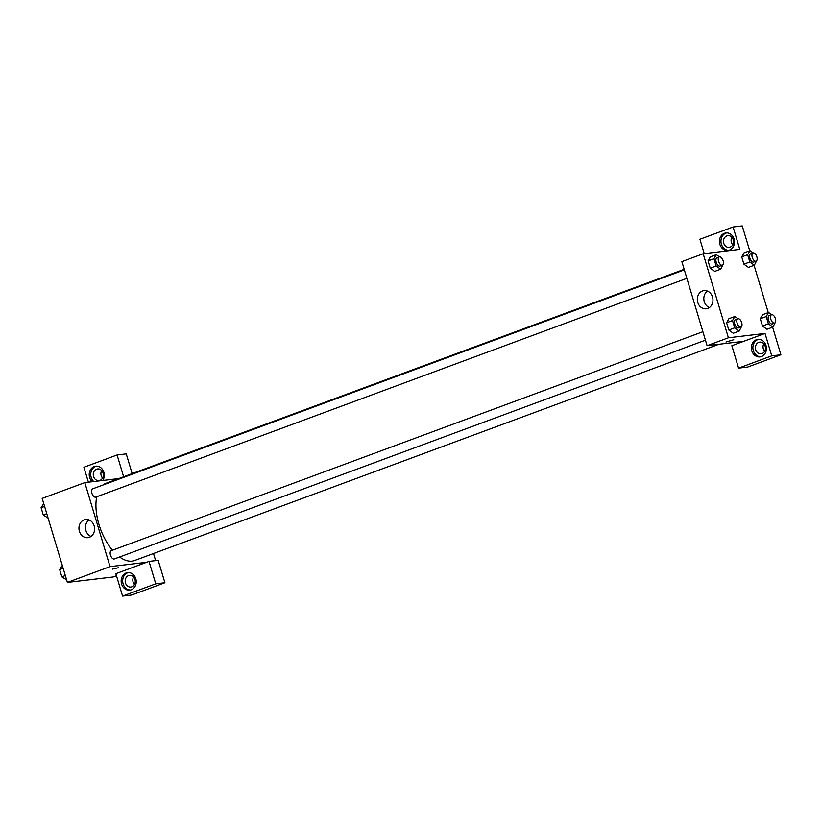 <?xml version="1.0" encoding="UTF-8"?>
<svg xmlns="http://www.w3.org/2000/svg" width="822" height="822" viewBox="0 0 822 822"><rect width="100%" height="100%" fill="white"/><g stroke="black" fill="none" stroke-linecap="round" stroke-linejoin="round"><path stroke-width="1.23" d="M116.477 575.749L113.159 576.982L67.383 582.418L42.179 498.389L84.82 482.606L118.779 478.568M92.177 481.733A8.826 7.521 83.2 0 1 89.649 477.572A8.826 7.521 83.2 0 1 95.722 466.177A8.826 7.521 83.2 0 1 103.253 470.749A8.826 7.521 83.2 0 1 102.801 480.469M123.629 476.77L117.094 454.967L83.916 467.245L88.396 482.175M96.482 466.136A8.826 7.521 -96.8 0 0 91.18 477.387A8.826 7.521 -96.8 0 0 93.698 481.548M96.606 469.157A5.877 5.014 83.2 0 1 97.592 468.92A5.877 5.014 83.2 0 1 103.171 473.585A5.877 5.014 83.2 0 1 99.965 480.367A5.877 5.014 83.2 0 1 98.979 480.603A5.877 5.014 83.2 0 1 93.4 475.938A5.877 5.014 83.2 0 1 96.606 469.157M102.544 478.065A5.877 5.014 83.2 0 1 101.651 470.554M117.094 454.967L126.239 453.878L132.167 473.616M84.152 519.843A9.155 7.809 83.2 0 1 85.683 519.473A9.155 7.809 83.2 0 1 94.52 527.642A9.155 7.809 83.2 0 1 87.851 537.66A9.155 7.809 83.2 0 1 79.169 530.396A9.155 7.809 83.2 0 1 84.152 519.843M146.655 562.289L115.851 573.684L122.57 596.094L155.748 583.815L149.018 561.405L146.655 562.289L110.035 566.635L67.383 582.418M110.035 566.635L84.82 482.606M89.043 519.925A9.155 7.809 -96.8 0 0 85.529 528.71A9.155 7.809 -96.8 0 0 91.006 536.427M118.337 567.735L112.367 569.143L118.337 567.735M121.584 584.01A8.826 7.521 83.2 0 1 127.646 572.615A8.826 7.521 83.2 0 1 136.164 580.496A8.826 7.521 83.2 0 1 129.732 590.145A8.826 7.521 83.2 0 1 121.584 584.01M128.417 572.574A8.826 7.521 -96.8 0 0 123.105 583.826A8.826 7.521 -96.8 0 0 130.493 590.001M128.54 575.595A5.877 5.014 83.2 0 1 129.527 575.359A5.877 5.014 83.2 0 1 135.106 580.024A5.877 5.014 83.2 0 1 131.9 586.805A5.877 5.014 83.2 0 1 130.914 587.042A5.877 5.014 83.2 0 1 125.334 582.377A5.877 5.014 83.2 0 1 128.54 575.595M134.479 584.504A5.877 5.014 83.2 0 1 133.585 576.993M122.57 596.094L131.726 595.005L164.903 582.726L158.173 560.316L149.018 561.405M155.748 583.815L164.903 582.726M153.498 553.514L155.635 560.625M684.336 269.873L92.66 488.843A4.408 2.261 69.7 0 0 91.982 493.508A4.408 2.261 69.7 0 0 95.455 497.176A4.408 2.261 69.7 0 0 95.722 497.115L686.884 278.339M702.892 331.718L111.217 550.689A4.408 2.261 69.7 0 0 110.538 555.353A4.408 2.261 69.7 0 0 114.011 559.022A4.408 2.261 69.7 0 0 114.279 558.96L705.43 340.185M119.622 556.987A41.172 21.074 69.7 0 0 132.085 561.118A41.172 21.074 69.7 0 0 134.603 560.512L718.901 344.274M684.171 269.328L106.028 483.285A41.172 21.074 69.7 0 0 102.956 485.031M96.719 496.745A41.172 21.074 69.7 0 0 112.48 550.216M743.705 341.325L731.857 345.713L738.577 368.122L771.745 355.844L765.025 333.434L743.705 341.325L707.084 345.672L681.87 261.643L703.19 253.751L739.81 249.405L733.09 226.995L742.245 225.906L749.705 250.761M731.868 237.322A5.877 5.014 -96.8 0 0 732.762 244.833M763.802 343.76A5.877 5.014 -96.8 0 0 764.696 351.271M738.577 368.122L747.732 367.033L780.9 354.755L772.618 327.166M768.251 312.617L754.072 265.321M730.183 247.124A5.877 5.014 83.2 0 1 729.196 247.371A5.877 5.014 83.2 0 1 723.617 242.706A5.877 5.014 83.2 0 1 726.823 235.924A5.877 5.014 83.2 0 1 727.809 235.688A5.877 5.014 83.2 0 1 733.388 240.353A5.877 5.014 83.2 0 1 730.183 247.124M726.699 232.903A8.826 7.521 -96.8 0 0 721.387 244.155A8.826 7.521 -96.8 0 0 728.775 250.33M719.867 244.34A8.826 7.521 83.2 0 1 725.929 232.945A8.826 7.521 83.2 0 1 734.447 240.825A8.826 7.521 83.2 0 1 728.015 250.463A8.826 7.521 83.2 0 1 719.867 244.34M762.117 353.563A5.877 5.014 83.2 0 1 761.131 353.809A5.877 5.014 83.2 0 1 755.449 348.559A5.877 5.014 83.2 0 1 759.744 342.127A5.877 5.014 83.2 0 1 765.313 346.792A5.877 5.014 83.2 0 1 762.117 353.563M758.634 339.342A8.826 7.521 -96.8 0 0 753.322 350.593A8.826 7.521 -96.8 0 0 760.71 356.769M751.801 350.778A8.826 7.521 83.2 0 1 757.863 339.383A8.826 7.521 83.2 0 1 766.381 347.264A8.826 7.521 83.2 0 1 759.949 356.902A8.826 7.521 83.2 0 1 751.801 350.778M771.745 355.844L780.9 354.755M704.228 253.628L699.923 239.274L733.09 226.995M756.6 260.821L754.36 265.208L748.431 267.407L743.91 264.17L741.732 256.896L744.064 252.837M714.76 271.404L710.218 268.178L708.04 260.893L710.372 256.844M741.465 326.673L739.225 331.06L733.306 333.259L728.775 330.023L726.597 322.748L728.929 318.689M775.156 322.666L772.916 327.064L766.998 329.262L762.467 326.015L760.278 318.741L762.621 314.692L768.549 312.504L771.673 314.734M765.025 333.434L728.405 337.78L703.19 253.751M702.522 290.988A9.155 7.809 83.2 0 1 704.053 290.618A9.155 7.809 83.2 0 1 712.89 298.797A9.155 7.809 83.2 0 1 706.221 308.805A9.155 7.809 83.2 0 1 697.539 301.551A9.155 7.809 83.2 0 1 702.522 290.988M728.405 337.78L707.084 345.672M707.413 291.08A9.155 7.809 -96.8 0 0 703.899 299.866A9.155 7.809 -96.8 0 0 709.376 307.572M725.99 342.044L733.738 339.722M739.225 331.06L734.704 327.824L732.515 320.549L734.858 316.501L737.981 318.741M737.879 318.772L735.515 319.645A4.408 2.261 69.7 0 0 734.837 324.31A4.408 2.261 69.7 0 0 738.3 327.988A4.408 2.261 69.7 0 0 738.577 327.916L740.941 327.043A4.408 2.261 69.7 0 0 741.526 322.121A4.408 2.261 69.7 0 0 737.879 318.772A4.408 2.261 69.7 0 0 737.2 323.436A4.408 2.261 69.7 0 0 740.673 327.105A4.408 2.261 69.7 0 0 740.941 327.043M734.858 316.501L728.939 318.7L726.597 322.748L728.775 330.023L734.704 327.824M732.515 320.549L726.597 322.748M722.908 264.828L720.668 269.215L716.147 265.979L713.958 258.704L716.301 254.656L719.425 256.885M719.322 256.926L716.959 257.8A4.408 2.261 69.7 0 0 716.281 262.465A4.408 2.261 69.7 0 0 719.743 266.133A4.408 2.261 69.7 0 0 720.021 266.071L722.384 265.198A4.408 2.261 69.7 0 0 722.97 260.276A4.408 2.261 69.7 0 0 719.322 256.926A4.408 2.261 69.7 0 0 718.644 261.591A4.408 2.261 69.7 0 0 722.117 265.259A4.408 2.261 69.7 0 0 722.384 265.198M716.301 254.656L710.383 256.854L708.04 260.893L710.218 268.178L716.147 265.979M720.668 269.215L714.75 271.404M713.958 258.704L708.04 260.893M772.916 327.064L768.385 323.827L766.207 316.552L768.549 312.504M771.57 314.764L769.197 315.648A4.408 2.261 69.7 0 0 768.519 320.313A4.408 2.261 69.7 0 0 771.992 323.981A4.408 2.261 69.7 0 0 772.259 323.919L774.632 323.046A4.408 2.261 69.7 0 0 775.218 318.124A4.408 2.261 69.7 0 0 771.57 314.764A4.408 2.261 69.7 0 0 770.892 319.429A4.408 2.261 69.7 0 0 774.365 323.108A4.408 2.261 69.7 0 0 774.632 323.046M768.385 323.827L762.467 326.015L760.278 318.741L762.621 314.692M766.207 316.552L760.278 318.741M754.36 265.208L749.839 261.982L747.65 254.707L749.993 250.659L753.116 252.888M753.014 252.919L750.64 253.803A4.408 2.261 69.7 0 0 749.972 258.468A4.408 2.261 69.7 0 0 753.435 262.136A4.408 2.261 69.7 0 0 753.702 262.074L756.076 261.19A4.408 2.261 69.7 0 0 756.661 256.279A4.408 2.261 69.7 0 0 753.014 252.919A4.408 2.261 69.7 0 0 752.336 257.584A4.408 2.261 69.7 0 0 755.808 261.262A4.408 2.261 69.7 0 0 756.076 261.19M749.993 250.659L744.064 252.847L741.732 256.896L743.91 264.17L749.839 261.982M747.65 254.707L741.732 256.896M66.654 579.972L61.835 576.849L59.657 569.564L62.287 565.413M65.328 575.554L61.835 576.849M63.15 568.279L59.657 569.564M48.097 518.117L43.278 514.993L41.1 507.719L43.73 503.567M46.772 513.709L43.278 514.993M44.593 506.424L41.1 507.719"/></g></svg>
